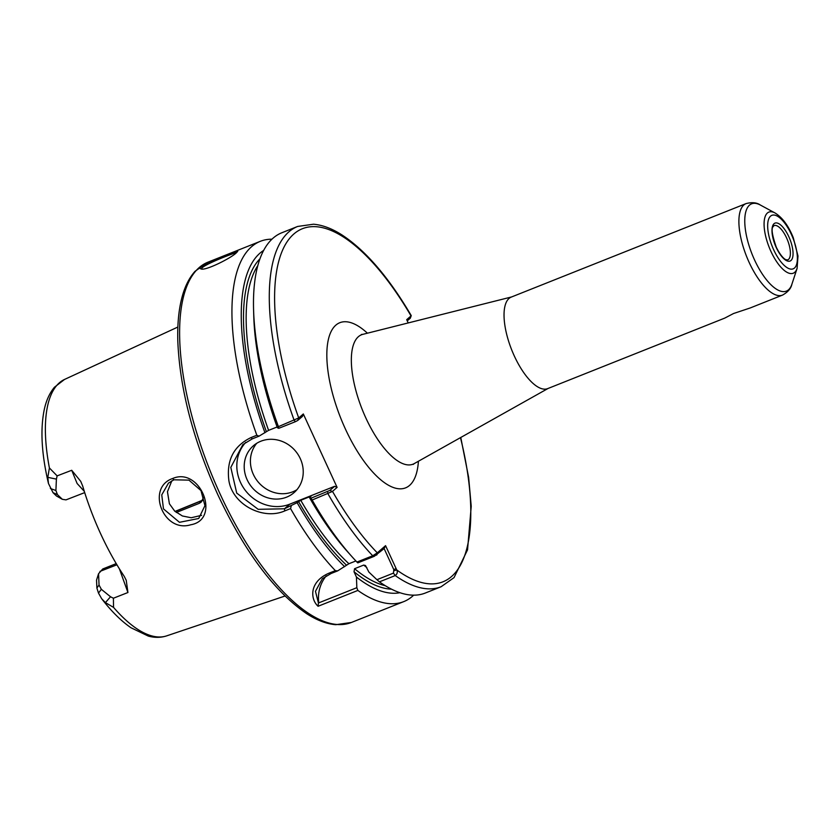 <?xml version="1.0" encoding="UTF-8"?>
<svg xmlns="http://www.w3.org/2000/svg" width="840" height="840" viewBox="0 0 840 840"><rect width="100%" height="100%" fill="white"/><g stroke="black" fill="none" stroke-linecap="round" stroke-linejoin="round"><path stroke-width="1.26" d="M724.742 318.108L733.541 313.519L750.204 307.965L782.534 295.092A49.255 19.1 68.3 0 1 749.165 262.447A49.255 19.1 68.3 0 1 743.883 204.928A49.255 19.1 68.3 0 1 746.088 203.584L511.235 297.098A49.255 19.1 68.3 0 0 509.03 298.452A49.255 19.1 68.3 0 0 512.978 352.968A49.255 19.1 68.3 0 0 547.68 388.616L724.742 318.108M376.919 579.705L379.428 581.847L395.22 575.558C397.32 573.951 397.824 572.072 396.743 569.94L385.57 545.654L377.296 552.836L372.719 555.765L356.937 562.054L357.788 562.874L374.315 556.29L384.122 548.583L393.824 569.678L393.445 573.122L376.919 579.705L368.897 572.082L365.505 565.53L363.709 565.078L354.575 568.712L354.018 571.756L356.444 577.049L356.832 587.696L318.433 602.994L318.087 606.27L357.861 590.436L356.832 587.696M408.198 322.938L406.697 319.662L411.022 315.913A190.019 73.668 68.3 0 0 293.286 234.486A190.019 73.668 68.3 0 0 298.715 417.953L278.407 426.657L278.733 428.327L295.449 421.669L297.738 420.473L298.568 418.068M303.324 413.963L298.715 417.953L297.864 420.357L302.474 416.378L303.324 413.963L337.103 487.389L332.493 491.379A190.019 73.668 68.3 0 0 377.296 552.836L376.478 555.135M119.406 568.869L127.932 592.515L126.231 580.272L124.236 576.366A139.608 54.127 68.3 0 1 82.688 486.034L80.724 481.341L71.715 470.284L77.112 483.494L84.305 491.337M202.619 500.419L199.196 503.37L201.107 502.205L203.868 496.85M199.196 503.37L176.316 512.484M98.564 573.72L96.537 580.135L96.894 588.032L98.501 593.093L101.64 598.678L105.42 602.626L113.537 607.373L113.4 598.227L110.513 596.757L101.346 589.312L99.047 585.029L98.564 573.72L102.753 568.974L116.225 563.609M105.42 602.626L110.513 596.757M56.406 479.105L57.13 475.881L49.402 467.954L47.806 477.362L48.468 483.494L53.025 492.671L56.448 495.978L62.339 499.306L57.456 494.613L55.902 490.529L56.406 479.105L47.806 477.362M65.982 499.874L62.339 499.306M71.715 470.284L57.13 475.881M113.4 598.227L127.932 592.515M172.547 478.548C145.94 487.757 163.222 533.243 190.68 524.79C221.498 519.572 200.309 466.294 172.547 478.548L173.911 479.808L188.947 480.134L200.981 490.581L204.939 505.659L198.702 518.49L179.477 522.312L163.475 508.893L161.753 494.886L168.472 483.116L173.911 479.808M318.433 602.984L315.452 591.318L322.329 578.707L331.139 573.478L337.701 570.864L335.36 570.644L329.543 572.953C309.141 581.343 310.023 599.067 318.087 606.27M318.707 602.353A38.776 35.427 49.1 0 1 326.267 575.873M357.861 590.436A193.904 75.17 68.3 0 0 403.757 601.619A193.904 75.17 68.3 0 0 412.43 596.295A193.904 75.17 68.3 0 0 413.679 595.161M356.444 577.049A184.684 71.6 68.3 0 0 399.924 592.704M271.94 239.19A193.904 75.17 68.3 0 0 260.295 241.332A193.904 75.17 68.3 0 0 256.841 435.246L251.013 437.567C233.636 445.977 226.275 460.394 228.911 480.806C232.953 505.155 263.529 520.338 284.75 510.909L290.577 508.599A193.904 75.17 68.3 0 0 335.36 570.644M236.492 252.672L237.626 251.433C240.398 248.651 193.106 267.288 200.876 268.832C204.719 271.425 231.578 257.88 236.492 252.672M384.122 548.583L385.57 545.654M312.144 500.01L332.346 491.495L329.899 490.403L310.894 498.257L312.144 500.01A193.904 75.17 68.3 0 0 351.855 556.553A193.904 75.17 68.3 0 0 356.937 562.054M310.894 498.257L309.572 497.711A184.684 71.6 68.3 0 0 347.382 551.534L351.855 556.553M332.346 491.495L329.899 490.403M337.701 570.864L348.915 563.724L355.887 560.952M309.572 497.711L310.947 496.524L309.897 496.661L300.762 500.294L297.119 502.667A184.684 71.6 68.3 0 0 344.631 566.654M297.119 502.667L284.445 508.788L258.153 509.324L236.722 493.101L230.8 467.397L242.876 444.591L252.273 438.858L259.035 436.17L256.841 435.246M290.577 508.599L291.197 506.1M171.822 480.795L167.454 491.726L169.397 503.769L174.72 511.119L182.406 515.981L191.195 517.745L201.569 515.34M259.035 436.17L268.601 430.364L277.116 426.972M263.634 250.435A184.684 71.6 68.3 0 0 264.957 432.737M407.243 320.859L410.172 318.318L411.243 315.599C388.794 277.41 365.715 250.53 341.985 234.948C332.02 228.564 322.518 224.984 313.478 224.217L297.644 226.453L281.862 232.743A193.904 75.17 68.3 0 0 253.575 309.729A193.904 75.17 68.3 0 0 278.407 426.657M253.575 309.729L253.775 316.449A184.684 71.6 68.3 0 0 277.41 427.781L278.733 428.327M330.026 490.287L334.635 486.308L337.103 487.389M379.428 581.847A193.904 75.17 68.3 0 0 425.324 593.029L441.116 586.74A193.904 75.17 68.3 0 0 441.116 586.74L454.041 577.605L467.544 549.832L471.23 506.3L468.636 477.372L460.772 437.472M410.172 318.318L409.28 318.318M411.243 315.661L410.372 318.014M411.149 315.798L410.308 318.203M256.736 443.3A31.028 28.34 -130.9 0 0 253.355 474.411A31.028 28.34 -130.9 0 0 296.898 489.731M247.149 479.777A31.028 28.34 49.1 0 1 253.418 445.736A31.028 28.34 49.1 0 1 300.29 458.619A31.028 28.34 49.1 0 1 294.01 492.66A31.028 28.34 49.1 0 1 247.149 479.777M334.635 486.308L289.8 504.157A38.776 35.427 49.1 0 1 244.461 489.237A38.776 35.427 49.1 0 1 245.763 442.365M201.841 268.957C199.164 266.469 233.016 253.176 236.523 252.641M548.131 388.427L414.298 463.565A69.636 26.996 -111.7 0 1 364.697 415.401A69.636 26.996 -111.7 0 1 358.407 336.683A69.636 26.996 -111.7 0 1 362.849 334.341L361.41 334.488M367.416 333.197A88.883 34.461 68.3 0 0 335.843 325.143A88.883 34.461 68.3 0 0 356.391 449.788A88.883 34.461 68.3 0 0 418.415 461.255M394.159 570.696L396.743 569.94A190.019 73.668 68.3 0 0 460.467 437.64M775.005 212.951A32.907 12.758 68.3 0 0 767.413 213.003A32.907 12.758 68.3 0 0 770.942 251.422A32.907 12.758 68.3 0 0 794.703 272.328A32.907 12.758 68.3 0 0 797.087 268.411L797.99 255.98L793.264 237.668C788.456 225.74 782.376 217.508 775.005 212.951L760.357 205.034A46.977 18.218 68.3 0 0 749.522 205.107A46.977 18.218 68.3 0 0 754.562 259.97A46.977 18.218 68.3 0 0 788.487 289.821A46.977 18.218 68.3 0 0 791.889 284.235C791.028 288.477 787.909 292.089 782.534 295.092M770.585 216.132A28.791 11.162 68.3 0 0 773.661 249.743A28.791 11.162 68.3 0 0 794.462 268.044A28.791 11.162 68.3 0 0 791.375 234.423A28.791 11.162 68.3 0 0 770.585 216.132M774.06 223.681A20.412 7.917 68.3 0 0 776.244 247.517A20.412 7.917 68.3 0 0 790.986 260.484A20.412 7.917 68.3 0 0 788.802 236.66A20.412 7.917 68.3 0 0 774.06 223.681M788.519 259.403A18.47 7.161 68.3 0 0 787.038 238.959A18.47 7.161 68.3 0 0 774.029 225.593L772.968 226.832C771.13 228.679 772.254 235.526 776.349 247.37C781.788 258.258 785.788 259.781 786.072 259.728L787.689 259.906A18.47 7.161 68.3 0 0 788.519 259.403M175.172 511.529L202.681 500.315M96.894 588.032L99.047 585.029M101.346 589.312L98.501 593.093M116.939 564.795L99.96 571.389M50.39 488.492L55.902 490.529M57.456 494.613L53.025 492.671M177.87 327.033L64.543 379.439A138.033 53.519 68.3 0 0 49.402 467.954M113.537 607.373A138.033 53.519 68.3 0 0 166.656 635.87L284.981 596.033M331.139 573.478L329.543 572.953M260.295 241.332L207.974 262.164A193.904 75.17 68.3 0 0 199.3 267.477A193.904 75.17 68.3 0 0 220.059 493.899A193.904 75.17 68.3 0 0 351.445 622.45L403.757 601.619M374.315 556.29L372.719 555.765A193.904 75.17 68.3 0 1 327.925 493.721L327.621 491.6M377.78 552.395L376.919 554.809M393.824 569.678L396.081 568.501M393.445 573.122L395.22 575.558A193.904 75.17 68.3 0 0 441.105 586.74M298.494 501.48A180.327 69.909 68.3 0 0 346.437 565.089M300.762 500.294A178.385 69.164 68.3 0 0 348.915 563.724M289.8 504.157L284.445 508.788L284.75 510.909M252.273 438.858L251.013 437.567M295.449 421.669L294.189 420.368A193.904 75.17 68.3 0 1 297.644 226.453M354.018 571.756A180.327 69.909 68.3 0 0 391.493 589.155M354.575 568.712A178.385 69.164 68.3 0 0 385.235 585.679M363.709 565.078A178.385 69.164 68.3 0 0 366.839 567.599M259.949 258.804A180.327 69.909 68.3 0 0 266.333 431.55M257.796 265.639A178.385 69.164 68.3 0 0 268.601 430.364M414.298 463.565L413.165 464.447M511.697 296.919L362.849 334.341M760.357 205.034C756.819 202.545 752.062 202.062 746.088 203.584M797.087 268.411L791.889 284.235M175.046 511.413L202.808 500.094M65.982 499.884L84.704 492.608M64.543 379.439L54.432 387.24C49.55 393.131 46.148 400.659 44.215 409.826C40.173 429.733 41.59 454.293 48.468 483.494M166.656 635.87C160.786 637.76 154.675 637.833 148.312 636.09L130.998 627.764C121.117 620.96 111.332 611.258 101.64 598.678M207.974 262.164L195.048 271.299C188.906 278.145 184.411 287.395 181.545 299.072C178.542 311.294 177.314 325.584 177.839 341.964C179.981 389.372 193.274 440.213 217.728 494.487C244.755 551.943 274.47 591.717 306.873 613.809C316.974 620.319 326.613 623.952 335.769 624.698L351.445 622.45"/></g></svg>
